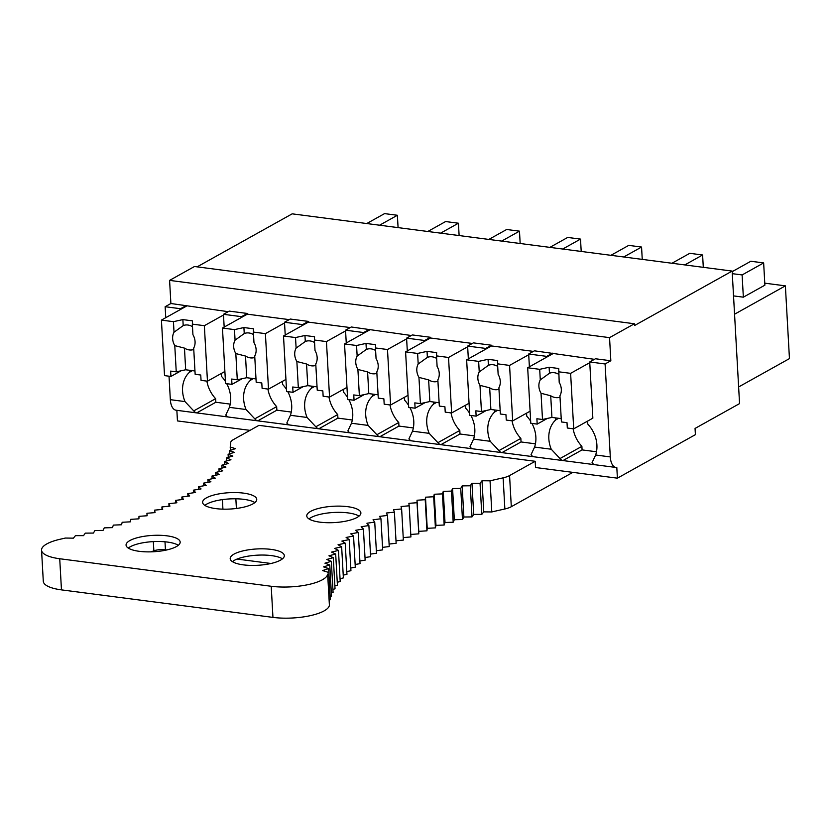 <?xml version="1.0" encoding="UTF-8"?>
<svg xmlns="http://www.w3.org/2000/svg" width="831" height="831" viewBox="0 0 831 831"><rect width="100%" height="100%" fill="white"/><g stroke="black" fill="none" stroke-linecap="round" stroke-linejoin="round"><path stroke-width="1.25" d="M230.405 450.309L230.218 447.016A340.066 102.701 -3.2 0 0 230.696 442.611A18.781 5.672 -3.2 0 1 233.355 439.63L258.971 425.347L535.185 461.288L535.528 467.51L617.402 478.168L695.402 434.655L695.048 428.432L739.559 403.606L732.142 271.083L634.531 325.534L634.427 323.758L609.549 337.635L610.837 360.758L605.093 363.968L610.297 456.915L595.64 455.004L592.036 462.732A14.958 7.521 -82.6 0 0 595.017 464.737L562.971 460.561A14.958 7.521 -82.6 0 1 559.99 458.556L551.244 449.228L534.593 447.068L530.999 454.786A14.958 7.521 -82.6 0 0 533.969 456.79L501.924 452.625A14.958 7.521 -82.6 0 1 498.953 450.61L490.207 441.292L473.556 439.121L469.951 446.839A14.958 7.521 -82.6 0 0 472.922 448.844L440.887 444.678A14.958 7.521 -82.6 0 1 437.906 442.674L429.16 433.346L412.508 431.185L408.904 438.903A14.958 7.521 -82.6 0 0 411.885 440.908L379.84 436.732A14.958 7.521 -82.6 0 1 376.869 434.727L368.123 425.41L351.471 423.239L347.867 430.957A14.958 7.521 -82.6 0 0 350.838 432.961L318.803 428.796A14.958 7.521 -82.6 0 1 315.822 426.781L307.075 417.463L290.424 415.292L286.82 423.01A14.958 7.521 -82.6 0 0 289.801 425.015L257.755 420.85A14.958 7.521 -82.6 0 1 254.774 418.845L246.038 409.517L229.387 407.356L225.783 415.074A14.958 7.521 -82.6 0 0 228.754 417.079L196.718 412.903A14.958 7.521 -82.6 0 1 193.737 410.898L184.991 401.581L170.334 399.669A14.958 7.521 -82.6 0 0 176.068 410.223L616.02 467.469A14.958 7.521 -82.6 0 1 610.297 456.915M176.858 410.327L177.45 420.922L249.986 430.354M616.02 467.469A14.958 7.521 -82.6 0 0 616.81 467.489L617.402 478.168M529.389 366.814L528.672 354.016L546.777 356.374L546.819 357.091M468.341 358.867L467.624 346.08L485.73 348.428L485.771 349.145M407.304 350.921L406.588 338.134L424.693 340.492L424.734 341.198M346.257 342.985L345.54 330.187L363.646 332.545L363.687 333.262M285.22 335.038L284.503 322.251L302.609 324.609L302.65 325.316M224.173 327.092L223.456 314.305L241.561 316.663L241.603 317.369M634.427 323.758L194.475 266.512L169.586 280.39L170.885 303.512L165.14 306.722L180.524 308.716L180.556 309.433M165.14 306.722L165.753 317.691M169.025 376.194L170.334 399.669M189.364 370.252L189.478 372.257A28.036 22.707 -119.2 0 0 184.991 401.581M221.358 373.441L221.524 376.422A28.036 22.707 -119.2 0 1 225.45 381.491M229.387 407.356A28.036 22.707 -119.2 0 0 226.738 383.704M250.411 378.198L250.526 380.203A28.036 22.707 -119.2 0 0 246.038 409.517M282.405 381.387L282.571 384.369A28.036 22.707 -119.2 0 1 286.498 389.438M290.424 415.292A28.036 22.707 -119.2 0 0 287.786 391.65M311.459 386.135L311.563 388.139A28.036 22.707 -119.2 0 0 307.075 417.463M343.442 389.324L343.608 392.305A28.036 22.707 -119.2 0 1 347.535 397.374M351.471 423.239A28.036 22.707 -119.2 0 0 348.823 399.586M372.496 394.081L372.61 396.086A28.036 22.707 -119.2 0 0 368.123 425.41M404.489 397.27L404.655 400.251A28.036 22.707 -119.2 0 1 408.582 405.32M412.508 431.185A28.036 22.707 -119.2 0 0 409.87 407.533M433.543 402.017L433.647 404.022A28.036 22.707 -119.2 0 0 429.16 433.346M465.526 405.216L465.692 408.198A28.036 22.707 -119.2 0 1 469.619 413.267M473.556 439.121A28.036 22.707 -119.2 0 0 470.907 415.479M494.58 409.963L494.694 411.968A28.036 22.707 -119.2 0 0 490.207 441.292M526.574 413.152L526.74 416.134A28.036 22.707 -119.2 0 1 530.666 421.203M534.593 447.068A28.036 22.707 -119.2 0 0 531.954 423.415M555.627 417.91L555.742 419.915A28.036 22.707 -119.2 0 0 551.244 449.228M587.61 421.099L587.777 424.08A28.036 22.707 -119.2 0 1 595.64 455.014M547.349 418.429L537.19 424.101L530.78 423.259L527.675 367.759L539.693 369.328L549.125 367.26L558.733 368.517L559.19 382.343A13.078 10.595 -119.2 0 1 561.32 389.272A13.078 10.595 -119.2 0 1 559.938 395.743L561.403 421.951L567.012 422.678L567.303 428.017L573.712 428.848L592.856 418.17L589.719 361.963L605.093 363.968M170.885 303.512L228.172 311.677M180.524 308.716L186.258 305.517M241.561 316.663L247.306 313.464L247.347 314.17L289.219 319.623M223.456 314.305L229.2 311.106L247.306 313.464M302.609 324.609L308.353 321.4L308.384 322.116L350.256 327.559M284.503 322.251L290.248 319.042L308.353 321.4M345.54 330.187L351.284 326.988L411.303 335.506M363.646 332.545L369.39 329.346M424.693 340.492L430.437 337.282L430.468 337.999L472.34 343.442M406.588 338.134L412.332 334.935L430.437 337.282M485.73 348.428L491.474 345.229L491.516 345.945L533.388 351.388M467.624 346.08L473.369 342.871L491.474 345.229M528.672 354.016L534.416 350.817L594.435 359.335M546.777 356.374L552.522 353.175M589.719 361.963L595.453 358.763L610.837 360.758M169.586 280.39L609.549 337.635M197.134 266.855L292.19 213.837L732.142 271.083M379.58 225.211L397.384 215.271L384.576 213.609L366.762 223.539M397.384 215.271L398.08 227.611M440.617 233.147L458.432 223.217L445.613 221.545L427.809 231.485M458.432 223.217L459.117 235.557M501.664 241.094L519.479 231.153L506.661 229.491L488.846 239.421M519.479 231.153L520.164 243.504M562.712 249.03L580.516 239.099L567.698 237.437L549.893 247.368M580.516 239.099L581.201 251.44M623.749 256.976L641.563 247.046L628.745 245.374L610.93 255.314M641.563 247.046L642.249 259.386M684.796 264.923L702.6 254.982L689.782 253.32L671.978 263.25M702.6 254.982L703.296 267.322M763.647 262.928L764.884 285.168L743.35 297.176L742.114 274.936L763.647 262.928L750.829 261.256L732.173 271.664M742.114 274.936L732.288 273.659M743.35 297.176L733.534 295.898M764.78 283.174L785.378 285.854L734.552 314.211M738.624 386.966L789.45 358.608L785.378 285.854M189.478 372.257L192.376 370.647M206.888 381.117A28.036 22.707 -119.2 0 0 215.634 398.683L193.737 410.898M196.718 412.903L215.831 402.246L215.634 398.683M230.229 404.115L215.831 402.246M250.526 380.203L253.413 378.583M267.925 389.064A28.036 22.707 -119.2 0 0 276.671 406.629L254.774 418.845M257.755 420.85L276.868 410.182L276.671 406.629M291.265 412.062L276.868 410.182M311.563 388.139L314.461 386.529M328.972 397A28.036 22.707 -119.2 0 0 337.718 414.576L315.822 426.781M318.803 428.796L337.916 418.128L337.718 414.576M352.313 419.998L337.916 418.128M372.61 396.086L375.498 394.465M390.009 404.946A28.036 22.707 -119.2 0 0 398.755 422.512L376.869 434.727M379.84 436.732L398.953 426.074L398.755 422.512M413.35 427.944L398.953 426.074M433.647 404.022L436.545 402.412M451.056 412.893A28.036 22.707 -119.2 0 0 459.803 430.458L437.906 442.674M440.887 444.678L460 434.011L459.803 430.458M474.397 435.891L460 434.011M494.694 411.968L497.592 410.358M512.093 420.829A28.036 22.707 -119.2 0 0 520.84 438.404L498.953 450.61M501.924 452.625L521.047 441.957L520.84 438.404M535.434 443.827L521.047 441.957M555.742 419.915L558.629 418.294M573.141 428.775A28.036 22.707 -119.2 0 0 581.887 446.34L559.99 458.556M562.971 460.561L582.084 449.903L581.887 446.34M596.481 451.773L582.084 449.903M41.55 550.153L43.295 581.285A37.374 11.291 -3.2 0 0 61.463 589.875L59.728 558.744A37.374 11.291 -3.2 0 1 41.55 550.153A37.374 11.291 -3.2 0 1 60.279 539.215A340.066 102.701 -3.2 0 0 65.369 538.052L73.408 538.156L75.455 535.642L83.526 535.652L85.302 533.138L93.415 533.066L94.9 530.552L103.054 530.386L104.259 527.872L112.434 527.623L113.359 525.109L121.544 524.766L122.188 522.263L130.374 521.837L130.727 519.344L138.912 518.835L138.985 516.342L147.149 515.75L146.931 513.278L155.075 512.602L154.576 510.141L162.679 509.382L161.889 506.952L162.035 509.445M272.952 617.391L271.218 586.27A37.374 11.291 -3.2 0 0 327.653 574.107L329.398 605.238A37.374 11.291 -3.2 0 1 272.952 617.391L61.463 589.875M271.218 586.27L59.728 558.744M572.86 472.372L511.304 506.702A18.781 5.672 -3.2 0 1 504.864 508.988L503.129 477.856A18.781 5.672 -3.2 0 0 509.569 475.571L535.185 461.288M230.218 447.016L235.443 448.667L229.366 450.641L234.363 452.355L228.109 454.277M229.543 453.83L229.366 450.641M503.129 477.856A340.056 102.701 -3.2 0 0 490.051 480.827L491.796 511.948A340.056 102.701 -3.2 0 1 504.864 508.988M410.784 534.447L418.782 533.845L418.772 531.362L426.947 530.822L427.227 528.329L435.413 527.882L435.984 525.379L444.17 525.015L445.011 522.502L453.186 522.232L454.318 519.718L462.472 519.531L463.885 517.017L472.008 516.913L473.701 514.399L481.783 514.389L483.756 511.875L482.022 480.744L490.051 480.827M481.783 514.389L480.048 483.258L482.022 480.744M483.756 511.875L491.796 511.948M329.44 600.013L330.354 599.712L328.619 568.581L323.571 566.887L329.772 564.945L324.952 563.189L331.33 561.309L326.749 559.492L333.304 557.674L328.951 555.794L335.682 554.028L331.579 552.096L338.466 550.402L334.613 548.408L341.645 546.777L338.051 544.741L345.218 543.183L341.884 541.085L349.197 539.589L346.122 537.449L353.549 536.037L350.744 533.845L358.286 532.505L355.751 530.271L363.407 529.004L361.142 526.74L368.891 525.545L366.907 523.239L374.739 522.128L373.036 519.79L380.951 518.752L379.518 516.383L387.506 515.428L386.353 513.028L394.403 512.156L393.53 509.735L401.622 508.946L401.051 506.505L409.174 505.799L408.883 503.337L417.037 502.713L417.037 500.231L425.212 499.691L425.493 497.198L433.678 496.751L434.239 494.248L442.424 493.884L443.276 491.381L451.451 491.1L452.583 488.586L460.738 488.399L462.15 485.886L470.273 485.782L471.966 483.268L480.048 483.258M403.232 537.595L410.919 536.93L409.174 505.799M396.003 540.794L403.367 540.077L401.622 508.946M389.105 544.056L396.138 543.287L394.403 512.156M382.551 547.359L389.24 546.559L387.506 515.428M376.339 550.714L382.686 549.883L380.951 518.752M370.491 554.111L376.485 553.259L374.739 522.128M365.006 557.539L370.636 556.677L368.891 525.545M359.885 561.008L365.152 560.136L363.407 529.004M355.138 564.509L360.031 563.636L358.286 532.505M350.786 568.02L355.294 567.168L353.549 536.037M346.807 571.562L350.931 570.72L349.197 539.589M343.224 575.114L346.963 574.304L345.218 543.183M340.045 578.688L343.38 577.909L341.645 546.777M337.261 582.251L340.201 581.534L338.466 550.402M334.872 585.824L337.417 585.159L335.682 554.028M332.899 589.397L335.038 588.805L333.304 557.674M331.33 592.95L333.075 592.441L331.33 561.309M330.177 596.492L331.507 596.076L329.772 564.945M271.02 563.491L237.053 559.066M166.875 549.935L165.442 549.748A9.349 2.825 -3.2 0 0 153.86 550.828A358.743 108.342 -3.2 0 1 151.076 551.857M128.275 548.086A27.101 8.185 176.8 0 1 130.238 546.777A27.101 8.185 176.8 0 1 155.231 541.532A27.101 8.185 176.8 0 1 178.312 545.292M232.42 561.642A27.101 8.185 176.8 0 1 234.373 560.333A27.101 8.185 176.8 0 1 259.376 555.087A27.101 8.185 176.8 0 1 282.447 558.837M308.976 518.928A27.101 8.185 176.8 0 1 310.939 517.62A27.101 8.185 176.8 0 1 335.942 512.374A27.101 8.185 176.8 0 1 359.013 516.134M204.841 505.383A27.101 8.185 176.8 0 1 206.794 504.074A27.101 8.185 176.8 0 1 231.797 498.829A27.101 8.185 176.8 0 1 254.868 502.578M206.452 497.842A27.101 8.185 -3.2 0 0 202.629 502.381A27.101 8.185 -3.2 0 0 222.708 509.143A27.101 8.185 -3.2 0 0 252.915 503.887A27.101 8.185 -3.2 0 0 256.737 499.358A27.101 8.185 -3.2 0 0 236.658 492.596A27.101 8.185 -3.2 0 0 206.452 497.842M228.276 457.382L228.099 454.266L232.867 456.053L226.437 457.912L230.956 459.751L224.349 461.548M224.505 464.508L224.339 461.548L228.629 463.449L221.856 465.183L225.897 467.136L218.969 468.819M219.114 471.644L218.958 468.809L222.75 470.824L215.676 472.434M215.821 475.207L215.665 472.424L219.197 474.491L211.988 476.028M212.134 478.76L211.978 476.028L215.25 478.137L207.906 479.612L210.908 481.762L203.439 483.164L206.171 485.356L198.599 486.686M198.734 489.303L198.588 486.675L201.06 488.919L193.374 490.176L195.565 492.451L187.785 493.624L189.697 495.941L181.833 497.031L183.464 499.379L175.528 500.387L176.889 502.765L168.88 503.7L169.95 506.1L161.889 506.952M327.881 572.195L322.605 570.565L328.619 568.581M310.586 511.397A27.101 8.185 -3.2 0 0 306.764 515.937A27.101 8.185 -3.2 0 0 326.843 522.689A27.101 8.185 -3.2 0 0 357.05 517.443A27.101 8.185 -3.2 0 0 360.883 512.904A27.101 8.185 -3.2 0 0 340.803 506.152A27.101 8.185 -3.2 0 0 310.586 511.397M129.885 540.555A27.101 8.185 -3.2 0 0 126.063 545.094A27.101 8.185 -3.2 0 0 146.142 551.846A27.101 8.185 -3.2 0 0 176.349 546.601A27.101 8.185 -3.2 0 0 180.171 542.061A27.101 8.185 -3.2 0 0 160.092 535.299A27.101 8.185 -3.2 0 0 129.885 540.555M234.03 554.1A27.101 8.185 -3.2 0 0 230.197 558.64A27.101 8.185 -3.2 0 0 250.287 565.402A27.101 8.185 -3.2 0 0 280.494 560.146A27.101 8.185 -3.2 0 0 284.316 555.617A27.101 8.185 -3.2 0 0 264.237 548.855A27.101 8.185 -3.2 0 0 234.03 554.1M147.077 515.76L146.931 513.278M154.711 512.634L154.576 510.141M169.015 506.204L168.88 503.69M175.673 502.911L175.528 500.387M181.979 499.566L181.833 497.021M187.92 496.18L187.785 493.614M193.519 492.762L193.374 490.165M203.585 485.813L203.439 483.154M208.051 482.302L207.895 479.601M222.012 468.082L221.856 465.183M226.593 460.935L226.427 457.912M473.701 514.399L471.966 483.268M472.008 516.913L470.273 485.782M463.885 517.017L462.15 485.886M462.472 519.531L460.738 488.399M454.318 519.718L452.583 488.586M453.186 522.232L451.451 491.1M445.011 522.502L443.276 491.381M444.17 525.015L442.424 493.884M435.984 525.379L434.239 494.248M435.413 527.882L433.678 496.751M427.227 528.329L425.493 497.198M426.947 530.822L425.212 499.691M418.772 531.362L417.037 500.231M418.782 533.845L417.037 502.713M181.096 370.771L170.926 376.443L164.528 375.612L161.422 320.112L186.3 306.224M224.889 371.467L207.459 381.19L204.353 325.69L223.497 315.022M161.422 320.112L173.44 321.67L182.872 319.603L192.48 320.859L192.345 324.132L204.353 325.69M192.345 324.132L192.927 334.685A13.078 10.595 -119.2 0 1 195.067 341.614A13.078 10.595 -119.2 0 1 193.685 348.085L195.15 374.293L200.749 375.02L201.05 380.359L207.459 381.19M182.872 319.603L183.204 325.607A13.078 10.595 60.8 0 1 192.48 326.656M173.44 321.67L174.022 332.223L183.204 325.607M174.022 332.223A13.078 10.595 -119.2 0 0 172.64 338.695A13.078 10.595 -119.2 0 0 174.78 345.623L184.461 348.116A13.078 10.595 -119.2 0 0 193.758 349.487M170.926 376.443L170.635 371.104L176.245 371.831L185.677 369.774L194.963 370.979M174.78 345.623L176.245 371.831M184.461 348.116L185.677 369.774M242.143 378.718L231.974 384.379L225.565 383.548L222.459 328.048L247.347 314.17M285.937 379.414L268.506 389.137L265.401 333.636L284.545 322.958M222.459 328.048L234.477 329.616L243.909 327.549L253.528 328.796L253.382 332.078L265.401 333.636M253.382 332.078L253.974 342.632A13.078 10.595 -119.2 0 1 256.114 349.56A13.078 10.595 -119.2 0 1 254.722 356.032L256.187 382.239L261.796 382.966L262.097 388.306L268.506 389.137M243.909 327.549L244.241 333.553A13.078 10.595 60.8 0 1 253.528 334.602M234.477 329.616L235.069 340.17L244.241 333.553M235.069 340.17A13.078 10.595 -119.2 0 0 233.677 346.641A13.078 10.595 -119.2 0 0 235.817 353.57L245.509 356.052A13.078 10.595 -119.2 0 0 254.805 357.423M231.974 384.379L231.672 379.05L237.282 379.777L246.714 377.71L256 378.926M235.817 353.57L237.282 379.777M245.509 356.052L246.714 377.71M303.18 386.654L293.021 392.325L286.612 391.494L283.506 335.994L308.384 322.116M346.974 387.36L329.543 397.083L326.448 341.583L345.582 330.904M283.506 335.994L295.524 337.552L304.956 335.495L314.565 336.742L314.43 340.014L326.448 341.583M314.43 340.014L315.022 350.568A13.078 10.595 -119.2 0 1 317.151 357.496A13.078 10.595 -119.2 0 1 315.77 363.968L317.234 390.175L322.844 390.913L323.134 396.242L329.543 397.083M304.956 335.495L305.289 341.499A13.078 10.595 60.8 0 1 314.565 342.538M295.524 337.552L296.116 348.106L305.289 341.499M296.116 348.106A13.078 10.595 -119.2 0 0 294.725 354.577A13.078 10.595 -119.2 0 0 296.864 361.516L306.546 363.999A13.078 10.595 -119.2 0 0 315.842 365.37M293.021 392.325L292.72 386.986L298.329 387.724L307.761 385.657L317.047 386.862M296.864 361.516L298.329 387.724M306.546 363.999L307.761 385.657M364.227 394.6L354.058 400.272L347.649 399.431L344.543 343.941L369.431 330.052M408.021 395.296L390.591 405.019L387.485 349.519L406.629 338.851M344.543 343.941L356.561 345.499L365.993 343.432L375.612 344.688L375.467 347.96L387.485 349.519M375.467 347.96L376.059 358.514A13.078 10.595 -119.2 0 1 378.198 365.443A13.078 10.595 -119.2 0 1 376.807 371.914L378.271 398.122L383.88 398.849L384.182 404.188L390.591 405.019M365.993 343.432L366.336 349.435A13.078 10.595 60.8 0 1 375.612 350.485M356.561 345.499L357.153 356.052L366.336 349.435M357.153 356.052A13.078 10.595 -119.2 0 0 355.761 362.524A13.078 10.595 -119.2 0 0 357.901 369.452L367.593 371.935A13.078 10.595 -119.2 0 0 376.89 373.316M354.058 400.272L353.757 394.933L359.366 395.66L368.798 393.603L378.084 394.808M357.901 369.452L359.366 395.66M367.593 371.935L368.798 393.603M425.264 402.547L415.105 408.208L408.696 407.377L405.59 351.877L430.468 337.999M469.058 403.243L451.628 412.965L448.532 357.465L467.666 346.787M405.59 351.877L417.609 353.445L427.041 351.378L436.649 352.624L436.514 355.897L448.532 357.465M436.514 355.897L437.106 366.461A13.078 10.595 -119.2 0 1 439.235 373.389A13.078 10.595 -119.2 0 1 437.854 379.86L439.319 406.068L444.928 406.795L445.219 412.134L451.628 412.965M427.041 351.378L427.373 357.382A13.078 10.595 60.8 0 1 436.649 358.431M417.609 353.445L418.201 363.999L427.373 357.382M418.201 363.999A13.078 10.595 -119.2 0 0 416.809 370.47A13.078 10.595 -119.2 0 0 418.949 377.399L428.63 379.881A13.078 10.595 -119.2 0 0 437.927 381.252M415.105 408.208L414.804 402.879L420.413 403.606L429.845 401.539L439.132 402.744M418.949 377.399L420.413 403.606M428.63 379.881L429.845 401.539M486.312 410.483L476.142 416.154L469.733 415.323L466.638 359.823L491.516 345.945M530.105 411.189L512.675 420.912L509.569 365.411L528.713 354.733M466.638 359.823L478.646 361.381L488.077 359.324L497.696 360.571L497.551 363.843L509.569 365.411M497.551 363.843L498.143 374.397A13.078 10.595 -119.2 0 1 500.283 381.325A13.078 10.595 -119.2 0 1 498.891 387.797L500.355 414.004L505.965 414.742L506.266 420.07L512.675 420.912M488.077 359.324L488.42 365.328A13.078 10.595 60.8 0 1 497.696 366.367M478.646 361.381L479.238 371.935L488.42 365.328M479.238 371.935A13.078 10.595 -119.2 0 0 477.856 378.406A13.078 10.595 -119.2 0 0 479.986 385.345L489.677 387.828A13.078 10.595 -119.2 0 0 498.974 389.199M476.142 416.154L475.841 410.815L481.45 411.553L490.882 409.486L500.179 410.691M479.986 385.345L481.45 411.553M489.677 387.828L490.882 409.486M527.675 367.759L552.563 353.881M573.712 428.848L570.617 373.348L589.75 362.669M558.598 371.789L570.617 373.348M549.125 367.26L549.457 373.264A13.078 10.595 60.8 0 1 558.733 374.314M539.693 369.328L540.285 379.881L549.457 373.264M540.285 379.881A13.078 10.595 -119.2 0 0 538.893 386.353A13.078 10.595 -119.2 0 0 541.033 393.281L550.714 395.764A13.078 10.595 -119.2 0 0 560.011 397.145M537.19 424.101L536.888 418.762L542.498 419.489L551.929 417.422L561.216 418.637M541.033 393.281L542.498 419.489M550.714 395.764L551.929 417.422M329.398 605.238L327.653 574.107M511.304 506.702L509.569 475.571M236.399 508.468L235.859 498.797M222.396 499.618L222.926 509.143M153.34 541.615L153.86 550.828M164.995 541.802L165.442 549.748"/></g></svg>
